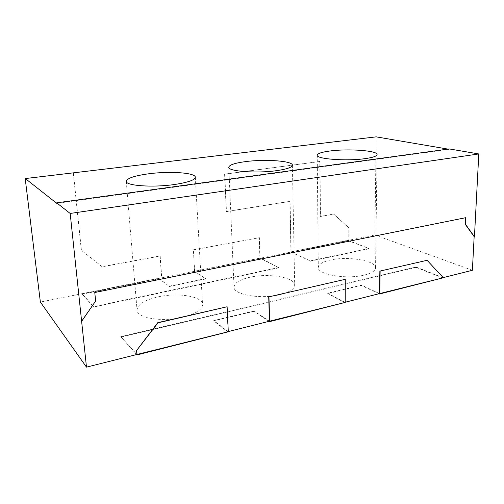 <?xml version="1.0" encoding="UTF-8"?>
<svg xmlns="http://www.w3.org/2000/svg" width="504" height="504" viewBox="0 0 504 504"><rect width="100%" height="100%" fill="white"/><g stroke="black" fill="none" stroke-linecap="round" stroke-linejoin="round"><path stroke-width="0.38" stroke-dasharray="2.52 1.89" d="M182.694 317.281C195.691 313.923 202.306 309.658 202.551 304.498C202.545 296.289 178.025 292.37 158.218 296.862C144.642 300.019 137.579 304.416 137.044 310.061C136.704 318.011 162.313 322.339 182.694 317.281M279.789 294.714C289.498 292.263 294.462 289.088 294.689 285.182C295.073 277.326 268.594 272.941 250.003 277.231C239.746 279.569 234.429 282.851 234.032 287.091C233.207 294.638 260.656 299.521 279.789 294.714M364.165 275.102C371.543 273.275 375.335 270.887 375.556 267.939C376.242 260.599 347.911 255.931 330.561 260.001C322.699 261.765 318.61 264.241 318.295 267.429C317.079 274.434 346.298 279.638 364.165 275.102M268.991 321.344L253.997 311.333L253.984 310.918L269.445 321.231L344.963 302.274L344.988 279.197M378.97 293.744L361.494 285.484L361.494 285.1L379.518 293.605L443.085 277.647L426.806 260.209M81.56 321.073L95.477 300.85L94.626 292.358L465.469 217.741M443.369 277.761L416.058 267.026L120.802 336.666L136.899 354.495L228.079 331.613L226.907 306.608M260.064 258.067L194.67 271.202L193.404 249.908L259.396 237.686L260.064 258.067L194.67 271.202M25.288 178.637L73.389 172.922L81.44 250.381L102.192 266.799L160.178 256.063L161.759 277.811L348.188 240.685L348.188 240.364L291.11 251.83L290.084 201.373L226.466 211.63L224.765 174.182L320.002 161.501L320.468 216.487L333.736 214.131L349.014 227.947L348.982 240.206L374.894 234.996L376.173 136.855M82.114 293.813L82.158 294.197L158.981 278.743L158.955 278.378L82.114 293.813L93.668 306.602L278.63 267.555L260.385 258.004M345.221 302.413L327.669 293.221L361.494 285.1M158.955 278.378L169.111 286.196L205.537 278.618L194.468 271.24M291.022 251.849L310.187 260.889L368.89 248.497L348.188 240.364M290.928 251.742L289.894 201.304L226.296 211.554L224.595 174.126L319.801 161.456L320.273 216.411L333.541 214.061L348.812 227.871L348.781 240.124L291.11 251.83M472.387 270.295L374.894 234.996M25.276 178.561L73.275 172.859L81.327 250.28L102.073 266.692L160.033 255.963L161.614 277.704L40.377 302.047M228.293 331.777L213.759 320.582L253.984 310.918M449.284 148.932L449.266 149.323L56.744 203.345M449.266 149.323L448.018 149.108M291.029 252.183L310.187 260.889M348.188 240.685L368.89 248.497M368.884 248.831L310.193 261.236M158.981 278.743L169.111 286.196M194.487 271.599L205.537 278.618M205.556 278.989L169.136 286.574M260.392 258.344L278.63 267.555M278.636 267.908L93.706 307.005L93.668 306.602M82.158 294.197L93.706 307.005M228.098 332.054L213.778 321.004L213.759 320.582M136.59 354.577L120.802 336.666M443.073 278.025L416.046 267.391L416.058 267.026M416.046 267.391L120.847 337.113M361.494 285.484L327.669 293.618L327.669 293.221M344.963 302.683L327.669 293.618M253.997 311.333L213.778 321.004M194.512 271.102L193.404 249.908M193.252 249.814L259.396 237.686M259.22 237.604L259.888 257.972M195.313 177.232L202.551 304.498M292.396 165.205L294.689 285.182M377.08 154.558L375.556 267.939M317.23 155.194L318.295 267.429M228.791 167.208L234.032 287.091M126.258 181.32L137.044 310.061"/><path stroke-width="0.76" d="M174.025 184.577C187.822 182.517 194.916 180.067 195.313 177.232C195.527 172.727 169.949 170.976 149.02 173.748C134.656 175.682 127.065 178.208 126.258 181.32C125.546 185.699 152.378 187.696 174.025 184.577M276.652 170.648C286.877 169.149 292.118 167.341 292.396 165.205C292.849 160.921 265.23 158.968 245.713 161.589C234.94 163.019 229.301 164.89 228.791 167.208C227.745 171.335 256.486 173.578 276.652 170.648M365.205 158.628C372.922 157.513 376.879 156.158 377.08 154.558C377.735 150.576 348.169 148.516 330.063 150.986C321.848 152.057 317.57 153.462 317.23 155.194C315.901 159.006 346.5 161.374 365.205 158.628M345.221 302.211L379.518 293.605L379.865 271.102L427.083 260.31L379.865 271.102M443.363 277.578L472.387 270.295L474.151 236.653L465.161 224.148L465.469 217.741M81.705 321.25L95.634 301.014L94.777 292.515L465.772 217.678L465.45 224.23L474.447 236.748L478.8 153.947L449.284 148.932L56.687 202.835L70.182 213.45L86.486 367.145L136.899 354.495L136.565 350.564L157.802 322.648L227.121 306.76L157.985 322.818L136.565 350.564M228.281 331.563L269.445 321.231L268.72 296.9L345.253 279.323L268.72 296.9M344.963 302.476L269.457 321.659L269.445 321.231L345.221 302.413L345.253 279.323M443.079 277.83L379.512 294.002L379.518 293.605L443.369 277.761L427.083 260.31M228.091 331.827L136.937 354.961L136.899 354.495L228.293 331.777L227.121 306.76M448.018 149.108L376.173 136.855L25.276 178.561M25.2 178.567L40.377 302.047L86.486 367.145M25.276 178.517L56.744 203.345L56.687 202.835M136.937 354.961L136.59 354.577M379.512 294.002L378.97 293.744M269.457 321.659L268.991 321.344M478.8 153.947L70.182 213.45M136.735 350.752L137.069 354.684M380.129 271.221L379.789 293.731M268.953 297.039L269.678 321.382"/></g></svg>
